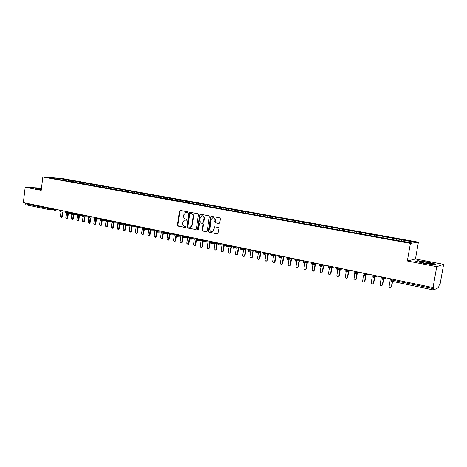 <?xml version="1.0" encoding="UTF-8"?>
<svg xmlns="http://www.w3.org/2000/svg" width="467" height="467" viewBox="0 0 467 467"><rect width="100%" height="100%" fill="white"/><g stroke="black" fill="none" stroke-linecap="round" stroke-linejoin="round"><path stroke-width="0.7" d="M187.839 212.421L187.442 211.779L180.233 210.424L179.451 211.084L177.448 225.17L178.009 226.086L185.183 227.528L185.738 227.073L185.341 226.425L184.407 226.238C183.117 225.824 182.509 224.843 182.597 223.296L182.766 222.117L184.453 220.056L186.421 220.202L186.788 219.753L186.391 219.111L185.452 218.93C184.161 218.521 183.554 217.54 183.642 215.993L183.811 214.814L185.621 212.707L187.442 212.882L187.839 212.421M218.941 223.541L219.782 222.87L220.383 218.79L219.788 217.844L211.072 216.279L210.547 216.933L208.434 231.363L209.018 232.309L217.844 233.92L218.965 228.404L218.363 227.458L214.376 226.793L213.571 229.852L212.438 231.48C210.745 231.848 209.858 231.054 209.782 229.099L211.172 219.595L212.549 217.855C214.137 217.68 214.948 218.503 214.972 220.313L214.738 221.907L215.334 222.847L219.21 223.535M41.481 188.131L25.2 187.249L23.35 202.585L433.032 287.579L433.855 287.187L433.58 289.995L438.554 287.573L439.319 284.619L440.077 284.263L443.65 264.34L415.472 258.969L418.414 242.175L410.411 243.389L407.341 260.995L436.762 266.675L433.032 287.579M25.2 187.249L41.207 190.338L42.847 177.005L410.411 243.389M198.422 214.651L197.845 213.728L189.713 212.205L188.913 212.864L186.882 227.055L187.448 227.978L195.889 229.577L196.35 228.953L198.422 214.651M200.448 214.219L208.72 215.766L209.309 216.7L207.196 231.118L206.764 231.731L202.841 231.066L202.258 230.132L203.104 224.312L202.52 223.378L199.87 222.946L199.374 223.588L198.498 229.624L198.177 230.062L197.529 229.431L199.637 214.884L200.448 214.219M418.414 242.175L61.924 178.435L42.847 177.005M187.051 202.602L187.244 201.248L190.98 201.919L189.771 201.872L189.153 202.806L190.956 203.308L396.868 240.423L409.53 242.496L413.313 241.947L401.567 239.84L401.118 240.978M189.17 202.806L55.281 178.849L49.846 177.711L58.702 178.371L65.567 179.602L64.843 180.478M66.869 180.782L67.003 179.707L65.567 179.602M67.003 179.707L71.037 180.583L70.301 181.476M72.327 181.762L72.461 180.688L71.037 180.583M72.461 180.688L76.553 181.575L75.812 182.486M77.837 182.755L77.971 181.675L76.553 181.575M77.971 181.675L82.128 182.574L81.375 183.508M83.4 183.759L83.54 182.673L82.128 182.574M83.54 182.673L87.761 183.584L86.996 184.535M89.022 184.769L89.162 183.677L87.761 183.584M89.162 183.677L93.441 184.599L92.67 185.58M94.696 185.79L94.836 184.693L93.441 184.599M94.836 184.693L99.185 185.632L98.409 186.625M100.423 186.823L100.568 185.72L99.185 185.632M100.568 185.72L104.987 186.672L104.211 187.67M106.213 187.868L106.359 186.759L104.987 186.672M106.359 186.759L110.842 187.722L110.072 188.726M112.057 188.919L112.208 187.81L110.842 187.722M112.208 187.81L116.762 188.785L115.991 189.795M117.964 189.981L118.11 188.866L116.762 188.785M118.11 188.866L122.739 189.853L121.969 190.875M123.924 191.073L124.082 189.935L122.739 189.853M124.082 189.935L128.775 190.933L128.011 191.96M129.949 192.182L130.106 191.015L128.775 190.933M130.106 191.015L134.875 192.03L134.117 193.064M136.031 193.297L136.195 192.106L134.875 192.03M136.195 192.106L141.04 193.134L140.281 194.173M142.178 194.43L142.347 193.204L141.04 193.134M142.347 193.204L147.263 194.249L146.515 195.299M148.389 195.58L148.559 194.319L147.263 194.249M148.559 194.319L153.555 195.381L152.808 196.432M154.665 196.735L154.84 195.445L153.555 195.381M154.84 195.445L159.912 196.519L159.171 197.576M161.004 197.903L161.185 196.584L159.912 196.519M161.185 196.584L166.34 197.669L165.598 198.738M167.414 199.065L167.6 197.728L166.34 197.669M167.6 197.728L172.831 198.831L172.095 199.911M173.887 200.232L174.08 198.889L172.831 198.831M174.08 198.889L179.392 200.01L178.663 201.09M180.437 201.411L180.624 200.063L179.392 200.01M180.624 200.063L186.024 201.201L185.364 202.188M187.244 201.248L186.024 201.201M189.771 201.872L192.725 202.404L192.112 203.338M193.735 203.81L193.933 202.445L192.725 202.404M193.933 202.445L199.502 203.618L198.889 204.558M200.495 205.025L200.693 203.659L199.502 203.618M200.693 203.659L206.356 204.844L205.749 205.789M207.33 206.256L207.529 204.885L206.356 204.844M207.529 204.885L213.279 206.087L212.678 207.039M214.236 207.506L214.441 206.122L213.279 206.087M214.441 206.122L220.278 207.342L219.683 208.3M221.218 208.761L221.422 207.371L220.278 207.342M221.422 207.371L227.359 208.609L226.764 209.578M228.275 210.033L228.486 208.638L227.359 208.609M228.486 208.638L234.516 209.893L233.926 210.868M235.415 211.323L235.625 209.917L234.516 209.893M235.625 209.917L241.748 211.189L241.165 212.17M242.63 212.625L242.846 211.207L241.748 211.189M242.846 211.207L249.069 212.503L248.491 213.489M250.02 213.956L250.143 212.514L249.069 212.503M250.143 212.514L256.471 213.828L255.893 214.826M257.34 215.083L257.527 213.839L256.471 213.828M257.527 213.839L263.954 215.17L263.388 216.174M264.801 216.431L264.993 215.176L263.954 215.17M264.993 215.176L271.525 216.525L270.959 217.54M272.349 217.785L272.547 216.53L271.525 216.525M272.547 216.53L279.184 217.902L278.624 218.918M279.984 219.163L280.182 217.896L279.184 217.902M280.182 217.896L286.931 219.286L286.376 220.313M287.713 220.552L287.911 219.28L286.931 219.286M287.911 219.28L294.765 220.693L294.222 221.726M295.523 221.959L295.728 220.681L294.765 220.693M295.728 220.681L302.692 222.117L302.155 223.156M303.427 223.384L303.632 222.099L302.692 222.117M303.632 222.099L310.713 223.553L310.181 224.604M311.425 224.825L311.635 223.53L310.713 223.553M311.635 223.53L318.833 225.006L318.307 226.063M319.516 226.285L319.726 224.983L318.833 225.006M319.726 224.983L327.046 226.477L326.526 227.546M327.706 227.756L327.916 226.448L327.046 226.477M327.916 226.448L335.353 227.972L334.839 229.058M335.989 229.25L336.205 227.931L335.353 227.972M336.205 227.931L343.765 229.478L343.233 230.622M344.377 230.762L344.593 229.437L343.765 229.478M344.593 229.437L352.281 231.002L351.733 232.21M352.859 232.292L353.081 230.955L352.281 231.002M353.081 230.955L360.898 232.548L360.331 233.827M361.452 233.839L361.674 232.496L360.898 232.548M361.674 232.496L369.625 234.113L369.058 235.409M370.144 235.403L370.372 234.055L369.625 234.113M370.372 234.055L378.451 235.695L377.902 237.002M378.941 237.026L379.175 235.631L378.451 235.695M379.175 235.631L387.394 237.3L386.851 238.619M387.838 238.713L388.089 237.23L387.394 237.3M388.089 237.23L396.448 238.923L395.917 240.254M396.845 240.417L397.113 238.847L396.448 238.923M397.113 238.847L401.567 239.84M392.449 238.205L391.994 239.338M383.448 236.594L382.981 237.715M374.557 234.994L374.02 236.249M365.772 233.424L365.206 234.714M357.092 231.865L356.519 233.15M348.522 230.33L347.938 231.603M340.052 228.812L339.462 230.073M331.687 227.312L331.085 228.567M323.421 225.83L322.808 227.073M315.248 224.364L314.63 225.602M307.175 222.917L306.545 224.142M299.195 221.486L298.559 222.701M291.303 220.074L290.667 221.282M283.51 218.673L282.862 219.875M275.804 217.295L275.145 218.486M268.181 215.929L267.521 217.108M260.65 214.575L259.979 215.748M253.202 213.244L252.53 214.406M245.84 211.925L245.157 213.08M238.555 210.617L237.866 211.761M231.352 209.327L230.663 210.459M224.23 208.048L223.553 209.146M217.19 206.788L216.525 207.85M210.22 205.538L209.566 206.566M203.332 204.301L202.69 205.299M196.514 203.081L195.883 204.044M183.099 200.676L182.474 201.604M176.497 199.491L175.872 200.413M169.965 198.317L169.334 199.234M163.503 197.162L162.872 198.072M157.11 196.017L156.474 196.916M150.777 194.879L150.141 195.778M144.519 193.758L143.871 194.651M138.32 192.649L137.672 193.531M132.184 191.546L131.536 192.427M126.108 190.46L125.46 191.33M120.101 189.38L119.447 190.25M114.146 188.312L113.493 189.176M108.256 187.255L107.597 188.113M102.425 186.21L101.765 187.063M96.651 185.177L95.986 186.024M90.937 184.15L90.265 184.996M85.274 183.14L84.603 183.975M79.67 182.13L78.999 182.965M74.119 181.138L73.442 181.961M25.557 203.04L25.469 203.758L48.813 208.615L48.907 207.885M49.228 209.654L26.012 204.809L25.469 203.758M68.62 180.151L67.902 181.027M436.762 266.675L443.65 264.34M37.699 189.018L41.306 189.538L35.399 188.207L37.699 189.018M40.617 188.487L35.399 188.207L40.617 188.487M415.472 258.969L407.341 260.995M417.901 260.703L415.764 261.263L423.697 263.289L433.814 264.731L435.734 264.118L427.76 262.11L417.901 260.703L427.76 262.11L435.734 264.118L433.814 264.731L423.697 263.289L415.764 261.263L417.901 260.703M58.673 179.433L58.702 178.371M54.411 209.029L54.849 210.839L55.847 209.94L59.023 209.987M59.951 210.179L60.383 211.995L61.387 211.09L64.539 211.131M65.543 211.335L65.964 213.162L66.979 212.257L70.12 212.287M71.188 212.508L71.609 214.341L72.63 213.431L75.747 213.454M76.892 213.693L77.306 215.532L78.339 214.616L81.439 214.633M82.653 214.89L83.062 216.735L84.107 215.818L87.183 215.83M88.479 216.098L88.864 217.949L89.927 217.027L92.986 217.032M94.357 217.318L94.737 219.175L95.811 218.252L98.846 218.247M100.3 218.55L100.679 220.418L101.753 219.49L104.771 219.478M106.301 219.794L106.669 221.667L107.76 220.739L110.755 220.716M112.366 221.054L112.728 222.934L113.831 222L116.797 221.971M118.495 222.321L118.846 224.213L119.961 223.279L122.909 223.238M124.689 223.611L125.033 225.508L126.16 224.563L129.079 224.522M130.947 224.907L131.291 226.816L132.418 225.87L135.313 225.812M137.275 226.221L137.602 228.135L138.746 227.184L141.618 227.12M143.667 227.546L143.982 229.466L145.144 228.515L147.986 228.445M150.129 228.888L150.438 230.815L151.606 229.857L154.425 229.776M156.655 230.243L156.959 232.181L158.138 231.218L160.928 231.124M163.257 231.609L163.549 233.558L164.74 232.589L167.501 232.49M169.935 232.998L170.216 234.948L171.418 233.979L174.15 233.868M176.684 234.393L176.952 236.36L177.478 236.32L178.166 235.386L180.869 235.263M183.502 235.812L183.77 237.785L184.325 237.732L184.99 236.804L187.664 236.676M190.402 237.242L190.653 239.221L191.248 239.157L191.89 238.24L194.529 238.1M197.372 238.69L197.617 240.674L198.253 240.593L198.866 239.694L201.475 239.542M204.423 240.149L204.657 242.151L205.34 242.046L205.924 241.159L208.492 240.995M211.557 241.632L211.779 243.64L212.514 243.511L213.057 242.642L215.596 242.466M218.772 243.126L218.982 245.14L219.77 244.982L220.272 244.142L222.777 243.961M226.069 244.644L226.267 246.664L227.114 246.465L227.569 245.66L230.033 245.467M233.447 246.173L233.634 248.205L234.551 247.954L234.954 247.195L237.376 246.99M240.908 247.72L241.083 249.763L242.081 249.448L242.42 248.748L244.807 248.532M248.462 249.285L248.625 251.339L249.699 250.942L249.968 250.318L252.32 250.09M256.097 250.872L256.249 252.933L257.405 252.443L257.609 251.911L259.921 251.666M263.826 252.478L263.966 254.544L265.344 253.517L267.609 253.26M271.648 254.101L271.771 256.179L273.16 255.145L275.384 254.871M279.558 255.741L279.675 257.825L281.076 256.792L283.259 256.506M288.413 259.395L293.609 258.654M287.567 257.399L287.666 259.5L289.085 258.455L291.221 258.158M296.533 261.076L301.571 260.306M295.669 259.08L295.757 261.187L297.193 260.142L299.277 259.833M304.758 262.775L309.627 261.975M303.871 260.784L303.941 262.898L305.395 261.853L307.432 261.52M313.083 264.491L317.776 263.668M312.172 262.507L312.23 264.631L313.696 263.575L315.686 263.236M321.506 266.225L326.024 265.379M320.578 264.252L320.619 266.383L322.102 265.326L324.04 264.97M330.041 267.982L334.372 267.112M329.083 266.015L329.112 268.163L330.613 267.095L332.498 266.721M338.68 269.757L342.819 268.864M337.699 267.801L337.705 269.955L339.223 268.887L341.056 268.496M347.43 271.549L351.371 270.638M346.415 269.611L346.409 271.776L347.944 270.702L349.725 270.294M356.292 273.358L360.028 272.436M355.247 271.444L355.224 273.615L356.776 272.541L358.498 272.115M365.27 275.191L368.79 274.252M364.184 273.294L364.143 275.483L365.719 274.398L367.383 273.96M374.365 277.042L377.663 276.09M373.244 275.174L373.186 277.375L376.379 275.828M383.576 278.91L386.647 277.958M382.415 277.077L382.333 279.284L385.485 277.719M187.524 212.853L186.216 212.683M185.125 220.004L186.491 220.179M180.361 210.448L179.865 211.09L177.863 225.164L178.423 226.081L185.457 227.487M189.83 212.222L189.322 212.87L187.29 227.05L187.857 227.972L195.877 229.577M190.308 213.448L189.748 213.915L187.956 226.378L188.359 227.026L190.355 227.16L191.902 225.135L193.134 216.589C193.221 215.024 192.608 214.044 191.301 213.641L190.565 213.454M189.976 227.248L190.758 227.149L192.311 225.129L191.902 225.135M190.711 213.454L191.709 213.641C193.017 214.044 193.63 215.03 193.542 216.589L192.311 225.129M206.718 231.749L202.841 231.066M200.331 222.922L202.917 223.372L203.501 224.306L202.655 230.12L203.238 231.054M200.553 214.236L200.034 214.884L197.932 229.42L198.23 230.038M203.986 218.264C203.974 216.53 203.209 215.707 201.691 215.801L200.25 217.558L199.765 220.879L200.349 221.813L202.999 222.239L203.501 221.597L203.986 218.264L204.383 218.264C204.406 216.665 203.723 215.83 202.322 215.76M203.081 222.257L203.898 221.597L203.501 221.597M204.383 218.264L203.898 221.597M213.261 217.78C214.686 217.855 215.386 218.696 215.363 220.313L215.129 221.901L215.725 222.841L219.262 223.524M211.954 231.632L212.829 231.463L213.962 229.834L213.571 229.852M214.82 226.764L214.318 227.406L213.962 229.834M211.072 216.279L211.458 216.279L210.938 216.933L208.825 231.352L209.414 232.292L217.745 233.961M60.961 212.006L60.412 216.349L61.148 217.377L61.767 216.641L62.374 216.641L61.644 217.377M61.767 216.641L62.35 212.024M62.374 216.641L62.957 212.03M66.396 213.174L65.847 217.511L66.594 218.538L67.213 217.797L67.82 217.797L67.079 218.538M67.213 217.797L67.803 213.185M67.82 217.797L68.404 213.191M71.883 214.347L71.334 218.679L72.093 219.712L72.712 218.97L73.313 218.97L72.566 219.706M72.712 218.97L73.301 214.359M73.313 218.97L73.903 214.359M77.429 215.544L76.874 219.858L77.645 220.897L78.269 220.15L78.865 220.15L78.106 220.891M78.269 220.15L78.859 215.544M78.865 220.15L79.454 215.544M83.027 216.729L82.466 221.049L83.254 222.094L83.873 221.346L84.469 221.34L83.704 222.088M83.873 221.346L84.469 216.741M84.469 221.34L85.064 216.746M41.4 188.791L38.352 188.65L41.324 189.392M426.966 262.337L419.635 261.479C419.004 261.736 420.633 262.256 424.526 263.049L431.333 263.943C432.985 263.814 431.531 263.283 426.966 262.337M88.683 217.891L88.117 222.251L88.917 223.302L89.541 222.555L90.131 222.549L89.355 223.296M89.541 222.555L90.137 217.955M90.131 222.549L90.726 217.955M94.404 219.046L93.826 223.465L94.638 224.516L95.262 223.769L95.846 223.763L95.058 224.51M95.262 223.769L95.863 219.181M95.846 223.763L96.447 219.181M100.183 220.173L99.588 224.691L100.417 225.754L101.035 225.001L101.619 224.989L100.825 225.742M101.035 225.001L101.643 220.418M101.619 224.989L102.22 220.412M106.027 221.265L105.408 225.929L106.254 226.997L106.873 226.244L107.451 226.232L106.645 226.985M106.873 226.244L107.48 221.667M107.451 226.232L108.058 221.662M111.94 222.28L111.286 227.184L112.15 228.252L112.769 227.499L113.341 227.487L112.524 228.24M112.769 227.499L113.376 222.934M113.341 227.487L113.948 222.928M117.958 222.975L117.229 228.445L118.104 229.519L118.723 228.766L119.289 228.748L118.46 229.513M112.734 222.934L117.988 222.882L119.961 223.279L120.048 222.648M118.723 228.766L119.33 224.213M119.289 228.748L119.902 224.207M123.983 224.142L123.23 229.723L124.123 230.803L124.736 230.044L125.302 230.033L124.461 230.791M124.736 230.044L125.349 225.514M125.302 230.033L125.915 225.497M130.048 225.421L129.289 231.013L130.205 232.099L130.813 231.34L131.373 231.323L130.515 232.087M130.813 231.34L131.566 225.806M131.373 231.323L131.986 226.804M136.177 226.717L135.412 232.321L136.352 233.407L136.954 232.648L137.508 232.63L136.638 233.395M136.954 232.648L137.572 228.13L136.72 226.88M137.508 232.63L138.127 228.124M142.371 228.019L141.6 233.634L142.558 234.726L143.708 233.944L142.82 234.714M143.159 233.967L143.783 229.408M143.708 233.944L144.461 228.474M148.629 229.344L147.852 234.965L148.833 236.057L149.971 235.28L149.066 236.051M149.422 235.304L150.065 230.663M149.971 235.28L150.73 229.793M154.951 230.675L154.168 236.314L155.172 237.405L156.299 236.623L155.377 237.399M155.756 236.652L156.422 231.895M156.299 236.623L156.918 232.169L156.071 230.908M161.343 232.023L160.555 237.668L161.588 238.765L162.691 237.989L161.751 238.76M162.16 238.012L162.849 233.08M162.691 237.989L163.327 233.482M167.799 233.389L167.005 239.046L168.062 240.143L169.153 239.361L168.196 240.137M168.628 239.39L169.363 234.148M169.153 239.361L169.801 234.773M174.325 234.767L173.526 240.429L174.611 241.532L175.685 240.75L174.705 241.527M175.166 240.779L176.03 234.691M175.685 240.75L176.363 236.016M180.922 236.156L180.11 241.836L181.237 242.933L182.288 242.157L181.284 242.928M181.768 242.186L182.644 236.074M182.288 242.157L183 237.195M188.446 243.611L188.96 243.576L187.927 244.346L188.446 243.611L189.333 237.475M187.588 237.563L186.771 243.254L187.932 244.346L188.44 244.311M188.96 243.576L189.742 238.135M194.33 238.981L193.501 244.685L194.698 245.776L195.702 245.012L194.675 245.788M195.2 245.047L196.093 238.888M195.702 245.012L196.595 238.859M201.143 240.417L200.308 246.132C200.355 247.049 200.769 247.411 201.546 247.218L202.024 246.5L202.52 246.459L202.048 247.177L201.487 247.247M202.024 246.5L202.923 240.312M202.52 246.459L203.419 240.283M208.025 241.871L207.19 247.598C207.243 248.543 207.669 248.899 208.469 248.672L208.918 247.965L209.414 247.924L208.965 248.631L208.381 248.718M208.918 247.965L209.835 241.754M209.414 247.924L210.325 241.719M214.989 243.33L214.143 249.08C214.207 250.049 214.651 250.405 215.474 250.137L215.894 249.454L216.379 249.407L215.958 250.096L215.345 250.207M215.894 249.454L216.816 243.202M216.379 249.407L217.301 243.173M222.029 244.807L221.171 250.575C221.253 251.579 221.714 251.929 222.561 251.614L222.946 250.954L223.424 250.907L223.039 251.567L222.391 251.707M222.946 250.954L223.88 244.667M223.424 250.907L224.358 244.632M229.151 246.296L228.281 252.092C228.381 253.132 228.859 253.47 229.723 253.102L230.073 252.472L230.546 252.425L230.196 253.056L229.513 253.231M230.073 252.472L231.019 246.144M230.546 252.425L231.492 246.103M236.349 247.796L235.473 253.622C235.584 254.702 236.086 255.029 236.973 254.603L237.283 254.007L237.75 253.955L237.44 254.556L236.716 254.772M237.283 254.007L238.246 247.627M237.75 253.955L238.707 247.586M243.634 249.302L242.741 255.169C242.881 256.29 243.4 256.605 244.311 256.109L244.574 255.56L245.029 255.507L244.766 256.056L244.002 256.325M244.574 255.56L245.549 249.121M245.029 255.507L246.004 249.08M250.995 250.814L250.096 256.733C250.259 257.901 250.802 258.198 251.731 257.626L251.369 257.895M251.947 257.13L252.939 250.616M252.396 257.072L253.388 250.575M258.449 252.332L257.527 258.315C257.731 259.541 258.298 259.815 259.232 259.15L258.823 259.489M259.401 258.712L260.417 252.116M259.845 258.66L260.86 252.069M265.986 253.85L265.046 259.915C265.291 261.193 265.881 261.45 266.82 260.674L266.359 261.094M266.943 260.317L267.982 253.616M267.375 260.259L268.414 253.569M273.615 255.367L272.652 261.538C272.944 262.874 273.563 263.096 274.497 262.209L273.983 262.723M274.567 261.946L275.635 255.122M274.999 261.882L276.061 255.07M281.332 256.897L280.346 263.172C280.696 264.573 281.332 264.76 282.249 263.744L281.694 264.369M282.284 263.586L283.381 256.628M282.704 263.522L283.79 256.617M289.003 259.313L288.133 264.83C288.548 266.289 289.196 266.441 290.083 265.297L289.499 266.032M290.095 265.25L291.081 259.016M290.503 265.18L291.49 258.957M296.878 261.024L296.002 266.552C296.475 268 297.14 268.128 297.987 266.931L297.391 267.714M297.987 266.931L298.979 260.703M298.39 266.861L299.382 260.639M304.846 262.758L303.959 268.367C304.525 269.722 305.196 269.809 305.978 268.63L305.377 269.418M305.978 268.63L306.977 262.413M306.37 268.56L307.368 262.349M312.908 264.52L312.026 270.2C312.662 271.461 313.339 271.514 314.063 270.352L313.462 271.14M314.063 270.352L315.067 264.141M314.449 270.276L315.453 264.077M321.226 265.285L320.199 272.051C320.893 273.218 321.576 273.23 322.248 272.092L321.646 272.88M322.248 272.092L323.252 265.898M322.621 272.016L323.625 265.828M329.492 267.019L328.476 273.913C329.223 274.987 329.906 274.97 330.525 273.855L329.924 274.643M330.525 273.855L331.535 267.679M330.887 273.773L331.903 267.609M336.8 269.202L337.682 269.949L336.859 275.781C337.647 276.779 338.33 276.733 338.902 275.641L338.306 276.429M338.902 275.641L339.918 269.488M339.258 275.553L340.274 269.412M346.135 271.683L345.346 277.667C346.164 278.589 346.847 278.513 347.384 277.445L346.788 278.233M347.384 277.445L348.405 271.321M347.728 277.357L348.744 271.245M354.722 273.388L353.945 279.564C354.786 280.416 355.463 280.317 355.965 279.272L355.375 280.06M355.965 279.272L356.986 273.189M356.303 279.184L357.319 273.107M363.419 275.045L362.643 281.473C363.507 282.266 364.178 282.15 364.657 281.122L364.073 281.905M364.657 281.122L365.679 275.081M364.978 281.029L366 274.999M372.246 276.633L371.242 282.523L371.452 283.399C372.327 284.14 372.993 284 373.454 282.996L372.876 283.778M373.454 282.996L374.47 277.007M373.763 282.897L374.785 276.919M381.218 278.023L380.12 284.415L380.372 285.343C381.259 286.032 381.918 285.886 382.362 284.893L381.796 285.67M382.362 284.893L383.372 278.968M382.66 284.788L383.676 278.881M390.418 278.741L389.11 286.329L389.396 287.304C390.295 287.952 390.955 287.789 391.375 286.814L390.826 287.579M391.375 286.814L392.315 281.373M391.667 286.709L392.578 281.426M53.979 209.765L49.339 209.683L48.813 208.615L53.553 208.848M433.545 289.978L391.609 281.222L433.569 289.995M391.702 279.003L391.539 279.955L433.586 288.705M390.61 278.781L390.482 279.546L391.539 279.955L391.609 281.222L390.908 280.825M50.436 208.206L49.339 209.683M54.079 208.959L54.324 209.765L55.847 209.94L55.923 209.339M61.463 210.489L61.387 211.09L59.858 210.915L59.607 210.103M67.055 211.65L66.979 212.257L65.45 212.076L65.193 211.265M72.706 212.824L72.63 213.431L71.095 213.256L70.832 212.432M78.415 214.009L78.339 214.616L76.798 214.441L76.53 213.617M84.183 215.205L84.107 215.818L82.56 215.637L82.198 215.474L82.285 214.808M90.008 216.414L89.927 217.027L88.38 216.851L88.012 216.682L88.1 216.017M95.893 217.634L95.811 218.252L94.258 218.077L93.885 217.902L93.972 217.237M101.835 218.865L101.753 219.49L100.201 219.309L99.815 219.134L99.903 218.468M107.842 220.115L107.76 220.739L106.202 220.558L105.811 220.377L105.898 219.712M113.913 221.376L113.831 222L112.267 221.825L111.864 221.638L111.957 220.967M126.242 223.932L126.154 224.563L124.584 224.388L124.169 224.195L124.257 223.518M132.505 225.228L132.418 225.87M138.833 226.542L138.746 227.184L137.164 227.009L136.732 226.804L136.825 226.127M145.231 227.873L145.144 228.515L143.556 228.334L143.112 228.13L143.206 227.452M151.693 229.209L151.606 229.857L150.018 229.682L149.563 229.472L149.656 228.789M158.231 230.57L158.138 231.218L156.544 231.042L156.083 230.826L156.176 230.143M164.833 231.936L164.74 232.589L163.146 232.414L162.674 232.192L162.767 231.509M171.512 233.325L171.418 233.979L169.819 233.804L169.334 233.576L169.428 232.893M178.26 234.726L178.166 235.386L176.567 235.205L176.071 234.977L176.164 234.288M185.09 236.139L184.99 236.804L183.385 236.629L182.877 236.39L182.976 235.701M191.99 237.569L191.89 238.24L190.279 238.059L189.76 237.82L189.859 237.131M198.965 239.016L198.866 239.688L197.255 239.513L196.724 239.267L196.823 238.573M206.023 240.482L205.924 241.159L204.307 240.978L203.758 240.733L203.863 240.032M213.156 241.964L213.057 242.642L211.434 242.466L210.88 242.21L210.979 241.509M220.371 243.459L220.272 244.142L218.649 243.967L218.077 243.704L218.177 243.003M227.674 244.977L227.569 245.66L225.94 245.484L225.357 245.216L225.462 244.515M235.053 246.506L234.954 247.195L233.319 247.02L232.718 246.745L232.823 246.045M242.525 248.053L242.42 248.748L240.779 248.572L240.166 248.292L240.272 247.586M250.078 249.623L249.968 250.318L248.327 250.143L247.697 249.857L247.808 249.15M257.72 251.205L257.609 251.911L255.969 251.736L255.321 251.444L255.426 250.732M265.449 252.81L265.344 253.517L263.692 253.342L263.032 253.044L263.143 252.332M273.271 254.433L273.16 255.145L271.514 254.97L270.831 254.667L270.942 253.949M281.187 256.079L281.076 256.792L279.424 256.617L278.723 256.307L278.84 255.589M286.826 257.247L286.715 257.965L287.427 258.28L289.085 258.455L289.201 257.737L289.085 258.455C288.46 258.613 290.503 257.918 287.666 259.5M295.757 261.187C298.378 260.008 296.673 260.172 297.187 260.142L297.298 259.418L297.193 260.142L294.788 259.646L294.905 258.922M302.949 261.648L303.918 262.892L305.395 261.847L305.5 261.123L305.395 261.847L303.731 261.678L302.966 261.345L303.083 260.621M313.795 262.845L313.678 263.581L312.032 263.406L311.238 263.067L311.355 262.337M313.818 262.845L313.696 263.575L312.23 264.631M322.195 264.585L322.078 265.332L320.432 265.151L319.615 264.807L319.732 264.077M322.224 264.591L322.102 265.326L320.619 266.383M330.7 266.348L330.578 267.101L328.937 266.92L328.091 266.569L328.213 265.834M330.729 266.353L330.578 267.101C331.033 267.136 330.543 267.492 329.112 268.157M339.311 268.134L339.188 268.893L337.548 268.712L336.672 268.356L336.795 267.614M339.346 268.146L339.188 268.893C339.567 269.045 339.077 269.401 337.705 269.955M348.026 269.944L347.903 270.708L346.263 270.527L345.364 270.165L345.487 269.418M348.073 269.955L347.903 270.708C348.289 270.848 347.792 271.204 346.409 271.776L345.539 271.111M356.852 271.776L356.724 272.547L355.089 272.366L354.161 271.992L354.284 271.245M356.899 271.788L356.776 272.541M365.795 273.633L365.661 274.409L364.032 274.228L363.069 273.849L363.198 273.09M365.848 273.639L365.661 274.409C365.924 274.707 365.416 275.069 364.143 275.483L363.349 274.952M374.843 275.507L374.715 276.295L373.08 276.114L372.088 275.723L372.217 274.964M374.902 275.518L374.715 276.295C374.931 276.633 374.423 276.995 373.186 277.375L372.421 276.896M384.014 277.41L383.88 278.204L382.251 278.017L381.224 277.626L381.358 276.861M384.078 277.421L383.88 278.204C384.283 278.414 383.769 278.776 382.333 279.284L381.609 278.852M130.509 224.814L130.416 225.491L132.418 225.865M354.389 273.026L355.224 273.615C356.572 273.102 357.074 272.746 356.724 272.547L356.776 272.535M186.753 212.707L186.345 212.707M185.708 220.027L185.294 220.027M178.423 226.081L178.009 226.086M177.863 225.164L177.448 225.17M179.865 211.09L179.451 211.084M187.857 227.972L187.448 227.978M187.29 227.05L186.882 227.055M189.322 212.87L188.913 212.864M193.542 216.589L193.134 216.589M191.709 213.641L191.301 213.641M206.671 231.766L206.379 231.778M202.655 230.12L202.258 230.132M203.501 224.306L203.104 224.312M202.917 223.372L202.52 223.378M200.588 222.917L200.185 222.922M197.932 229.42L197.529 229.431M200.034 214.884L199.637 214.884M215.725 222.841L215.334 222.847M215.129 221.901L214.738 221.907M215.363 220.313L214.972 220.313M214.318 227.406L213.927 227.417M217.71 233.973L217.4 233.985M209.414 232.292L209.018 232.309M208.825 231.352L208.434 231.363M210.938 216.933L210.547 216.933M26.012 204.809L49.304 209.677M53.985 209.671L54.837 210.833M59.513 210.821L60.371 211.989M54.849 210.839L59.513 210.903M65.1 211.983L65.958 213.156L70.733 213.209M60.383 211.995L65.094 212.047M70.739 213.156L71.597 214.335M76.436 214.341L77.248 215.52M71.609 214.341L76.43 214.376M77.306 215.532L82.186 215.556L83.003 216.723M83.062 216.735L88 216.746L88.823 217.937M93.873 217.966L94.696 219.163M88.876 217.949L93.844 217.949M99.804 219.204L100.633 220.406M94.748 219.175L99.763 219.163M105.799 220.447L106.628 221.656M100.679 220.418L105.77 220.389M111.858 221.708L112.681 222.922M106.674 221.667L111.864 221.632M117.976 222.981L118.805 224.201M118.075 222.234L117.982 222.911M124.158 224.265L124.993 225.497M118.857 224.213L124.175 224.142M130.404 225.567L131.245 226.804M125.039 225.508L130.427 225.415M131.291 226.816L136.743 226.705M143.1 228.211L143.947 229.46M137.607 228.135L143.13 228.001M149.551 229.548L150.397 230.809M143.988 229.466L149.586 229.315M150.444 230.815L156.106 230.64M162.662 232.28L163.514 233.547M156.965 232.181L162.703 231.976M169.323 233.663L170.181 234.942M163.555 233.558L169.369 233.325M176.053 235.064L176.917 236.349M170.222 234.948L176.112 234.685M182.866 236.477L183.729 237.773M176.958 236.36L182.924 236.063M189.748 237.913L190.618 239.215M183.77 237.785L189.812 237.446M196.706 239.361L197.582 240.668M190.659 239.221L196.782 238.847M203.746 240.826L204.622 242.139M197.623 240.674L203.828 240.26M210.862 242.303L211.744 243.628M204.663 242.151L210.956 241.678M218.06 243.803L218.947 245.134M211.785 243.64L218.165 243.109M225.339 245.315L226.232 246.658M218.982 245.14L225.456 244.55M232.7 246.845L233.599 248.199M226.267 246.664L232.659 246.01M240.149 248.397L241.054 249.757M233.634 248.205L239.804 247.492M247.685 249.962L248.596 251.334M241.089 249.763L246.996 248.987M255.303 251.544L256.22 252.927M248.625 251.339L254.241 250.487M263.014 253.149L263.937 254.538M256.249 252.933L261.526 251.999M270.813 254.772L271.747 256.167M263.966 254.544L265.203 253.937L268.852 253.517M278.706 256.412L279.645 257.819M271.776 256.179L273.084 255.437L276.225 255.046M286.697 258.076L287.637 259.494M279.675 257.825C280.714 257.533 281.169 257.235 281.046 256.932L283.656 256.587M294.776 259.78L295.728 261.181M311.244 263.528L312.207 264.626M319.65 265.414L320.596 266.383M330.659 266.815L329.562 267.031M328.167 267.305L329.089 268.157M339.258 268.683L338.435 268.858M347.968 270.556L347.36 270.697M356.794 272.436L356.35 272.547M365.731 274.327L365.398 274.415M190.758 227.149L190.355 227.16M203.402 222.239L202.999 222.239M200.495 214.225L200.185 214.225M212.829 231.463L212.438 231.48M214.767 226.787L214.376 226.793M61.755 217.377L61.148 217.377M67.201 218.538L66.594 218.538M72.694 219.706L72.093 219.712M78.24 220.891L77.645 220.897M83.85 222.088L83.254 222.094M420.288 262.034L419.635 261.479M89.506 223.29L88.917 223.302M95.221 224.51L94.638 224.516M101 225.742L100.417 225.754M106.832 226.985L106.254 226.997M112.722 228.24L112.15 228.252M118.676 229.507L118.104 229.519M124.689 230.786L124.123 230.803M130.766 232.081L130.205 232.099M136.907 233.383L136.352 233.407M143.106 234.703L142.558 234.726M149.376 236.033L148.833 236.057M155.715 237.382L155.172 237.405M162.119 238.742L161.588 238.765M168.593 240.114L168.062 240.143M175.137 241.497L174.611 241.532M181.756 242.898L181.237 242.933M195.206 245.735L194.698 245.776M202.048 247.177L201.546 247.218M208.965 248.631L208.469 248.672M215.958 250.096L215.474 250.137M223.039 251.567L222.561 251.614M230.196 253.056L229.723 253.102M237.44 254.556L236.973 254.603M244.766 256.056L244.311 256.109M252.18 257.574L251.731 257.626M259.675 259.092L259.232 259.15M267.258 260.615L266.82 260.674M274.923 262.145L274.497 262.209M282.669 263.68L282.249 263.744M290.492 265.227L290.083 265.297"/></g></svg>
